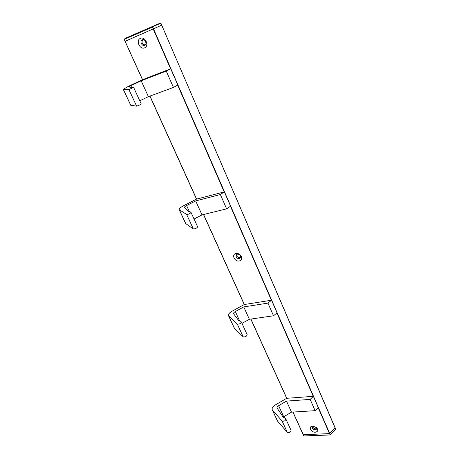 <?xml version="1.0" encoding="UTF-8"?>
<svg xmlns="http://www.w3.org/2000/svg" width="459" height="459" viewBox="0 0 459 459"><rect width="100%" height="100%" fill="white"/><g stroke="black" fill="none" stroke-linecap="round" stroke-linejoin="round"><path stroke-width="0.69" d="M335.569 429.056L335.73 429.435L330.262 434.937L329.47 433.6L303.284 434.736L292.917 412.062M160.862 23.185L161.832 25.125L125.192 41.264L161.717 25.182L335.156 427.851L329.47 433.6L330.325 434.92M160.639 22.967L124.096 39.084L142.583 79.682M335.018 427.788L161.717 25.17M144.74 40.312L146.054 42.916M125.709 38.103L160.587 22.973L160.862 23.197L124.096 39.084M226.643 208.856L230.567 206.16L224.342 191.868L196.486 199.126L183.302 205.884C180.341 207.479 178.958 208.719 179.165 209.608L186.647 214.479C188.678 214.353 190.129 213.642 190.99 212.351L190.175 211.817L188.787 211.943L184.529 207.439C184.426 206.998 185.115 206.378 186.589 205.586L195.677 200.922L220.36 194.524L226.643 208.856L202.012 214.892L195.677 200.922M224.342 191.868L220.36 194.524M202.012 214.892L194.048 219.012M185.625 223.504L193.337 228.955C195.373 228.88 196.808 228.175 197.64 226.832L191.007 212.385M166.256 71.093L170.737 68.775L177.834 85.07L173.422 87.434L166.256 71.093L141.188 80.79L131.337 85.426L128.881 86.854L131.647 87.801L133.621 87.394L128.927 89.568L123.23 89.316L130.746 105.283L123.339 89.35M170.737 68.775L142.439 79.734L128.159 86.458L123.23 89.316M173.422 87.434L148.395 96.677L141.188 80.79M148.395 96.677L139.771 100.785M130.746 105.283L136.581 106.132C138.543 105.587 140.093 104.864 141.229 103.958L133.626 87.405M315.103 410.673L310.164 399.399L313.377 396.324L318.282 407.575L315.103 410.673L291.494 412.153L283.157 417.128M313.377 396.324L286.663 398.309L275.245 404.993C272.709 406.628 271.722 408.246 272.285 409.853L277.661 421.247L287.311 432.321C289.411 432.889 290.656 432.217 291.058 430.307L285.882 419.027M310.164 399.399L286.485 401.109L291.494 412.153M286.485 401.109L278.619 405.716C277.356 406.531 276.863 407.34 277.144 408.137L283.369 417.449L284.787 417.753L285.854 418.964C285.429 420.851 284.173 421.523 282.078 420.989L272.526 410.197M277.345 420.737L277.661 421.247M271.527 300.215L267.964 303.118L273.512 315.781L277.029 312.854L271.527 300.215L244.211 304.546L231.973 311.282C229.236 312.906 228.071 314.363 228.479 315.654L234.451 328.317L243.184 336.826C245.261 337.113 246.598 336.424 247.189 334.754L241.354 322.04M267.964 303.118L243.752 306.91L249.369 319.286L241.973 323.394M273.512 315.781L249.369 319.286M243.752 306.91L235.324 311.558C233.958 312.367 233.379 313.095 233.579 313.738L238.961 320.956L240.367 321.07L241.331 321.988C240.711 323.618 239.363 324.312 237.292 324.065L228.685 315.924M234.182 327.91L234.451 328.317M124.102 39.153L142.468 79.723L124.114 39.176M142.64 39.703C141.332 42.618 142.227 44.385 145.319 44.999M335.73 429.435L335.11 428L329.705 433.497L152.721 27.018L124.32 39.331M293.02 412.056L303.284 434.736L329.47 433.6L318.179 407.672M303.164 434.696L303.927 436.05L303.152 434.679L303.847 435.97L330.021 434.862M236.173 256.81L236.322 254.779L237.355 254.171C240 254.452 241.004 255.715 240.361 257.958L239.311 258.578C237.94 258.71 236.896 258.119 236.173 256.81M236.706 254.429C236.586 256.541 237.664 257.648 239.948 257.757L240.619 257.482M241.354 256.506C242.134 258.836 241.457 260.328 239.317 260.993C234.675 262.112 231.175 254.286 235.983 253.488C238.324 253.259 240.114 254.269 241.354 256.506M316.721 428.511L315.74 428.838C314.082 428.706 313.078 427.96 312.728 426.606M315.935 427.117L316.63 429.096L315.287 429.865C313.193 429.567 312.218 428.626 312.372 427.042L314.254 426.313M140.425 38.367C135.462 40.237 139.875 50.088 144.631 47.828C149.628 46.038 145.228 36.049 140.425 38.367M315.367 432.212C310.898 432.567 308.046 426.204 312.659 426.113L316.561 427.616C318.512 430.066 318.116 431.598 315.367 432.212M142.273 39.818L142.152 39.876C139.393 41.126 142.02 46.68 144.74 45.372L144.895 45.303C147.626 44.041 144.987 38.499 142.273 39.818M330.262 434.937L303.927 436.05L330.067 434.885M161.832 25.125L160.593 22.973L152.445 26.794L152.428 27.15L170.587 68.833M189.441 211.783L186.589 205.586M193.337 228.955L186.647 214.479M185.838 223.768L179.331 209.774M132.312 87.549L131.337 85.426M136.581 106.132L128.927 89.568M278.619 405.716L283.696 416.755M282.078 420.989L287.311 432.321M235.324 311.558L239.604 320.87M237.292 324.065L243.184 336.826M150.007 96.08L196.63 199.086M203.601 214.502L244.349 304.524M250.93 319.057L286.795 398.303M286.691 398.309L250.821 319.074L286.686 398.309M244.24 304.541L203.492 214.525L244.24 304.541M196.521 199.114L149.892 96.12L196.515 199.12M177.69 85.144L224.193 191.908M230.441 206.246L271.384 300.238M276.92 312.946L313.239 396.329M335.162 427.863L335.764 429.263M179.165 209.608L185.666 223.59M277.414 420.892L272.285 409.853M234.239 328.036L228.479 315.654M292.911 412.062L303.152 434.679M314.208 426.308L313.526 426.159M315.987 427.163L316.561 427.616"/></g></svg>
